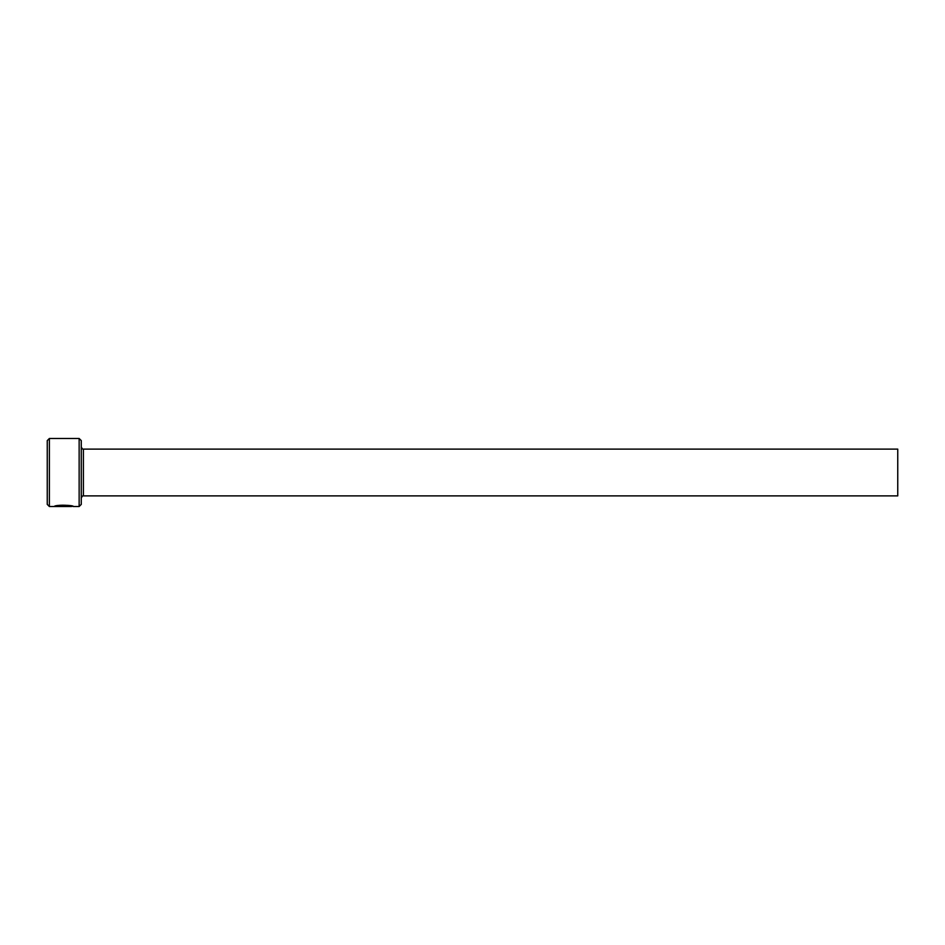 <?xml version="1.0" encoding="UTF-8"?>
<svg xmlns="http://www.w3.org/2000/svg" width="945" height="945" viewBox="0 0 945 945"><rect width="100%" height="100%" fill="white"/><g stroke="black" fill="none" stroke-linecap="round" stroke-linejoin="round"><path stroke-width="1.42" d="M72.056 506.095L71.489 506.52C71.962 505.906 59.311 504.937 56.712 506.355L67.65 506.496L54.278 506.496C54.834 504.595 74.029 505.055 73.403 506.52L71.489 506.107C71.974 505.481 59.299 504.512 56.712 505.929L56.712 506.355M79.144 438.48L81.27 440.606L81.27 504.394L79.144 506.52L79.144 438.48L49.376 438.48L49.376 506.52L47.25 504.394L47.25 440.606L49.376 438.48M83.396 449.111L897.75 449.111L897.75 495.889L83.396 495.889L83.396 449.111C82.865 449.536 82.156 448.828 81.27 446.985M55.696 506.071L56.712 506.071M79.144 506.52L73.403 506.52M71.477 506.52L49.376 506.52M83.396 495.889C82.865 495.463 82.156 496.172 81.27 498.015"/></g></svg>
